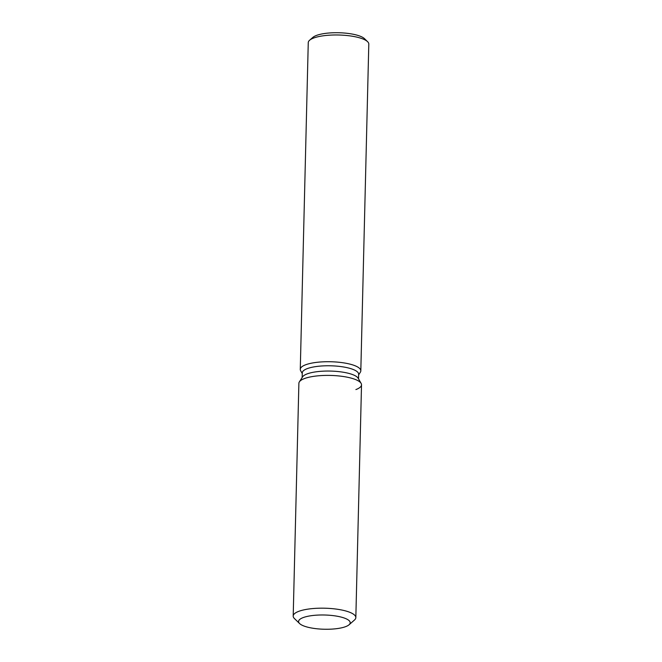 <?xml version="1.0" encoding="UTF-8"?>
<svg xmlns="http://www.w3.org/2000/svg" width="662" height="662" viewBox="0 0 662 662"><rect width="100%" height="100%" fill="white"/><g stroke="black" fill="none" stroke-linecap="round" stroke-linejoin="round"><path stroke-width="0.99" d="M305.753 616.777A25.818 7.116 -178.6 0 0 298.57 621.494A25.818 7.116 -178.6 0 0 314.682 628.503A25.818 7.116 -178.6 0 0 343.024 627.468A25.818 7.116 -178.6 0 0 350.198 622.752A25.818 7.116 -178.6 0 0 334.095 615.743A25.818 7.116 -178.6 0 0 305.753 616.777A25.818 7.116 -178.6 0 0 298.57 621.494A25.818 7.116 -178.6 0 0 299.605 623.563A25.818 7.116 -178.6 0 0 343.024 627.468A25.818 7.116 -178.6 0 0 349.064 624.771A25.818 7.116 -178.6 0 0 350.198 622.752A25.818 7.116 -178.6 0 0 334.095 615.743A25.818 7.116 -178.6 0 0 305.753 616.777M355.899 389.57A31.321 8.631 -178.6 0 0 361.121 383.381L358.159 378.234A28.193 7.77 -178.6 0 0 338.721 371.614A28.193 7.77 -178.6 0 0 309.982 373.004A28.193 7.77 -178.6 0 0 302.567 376.877L299.356 381.875A31.321 8.631 -178.6 0 0 298.885 383.29L293.2 616.065A31.321 8.631 -178.6 0 0 294.458 618.573L299.605 623.563M307.598 377.572A31.321 8.631 -178.6 0 0 299.356 381.875A31.321 8.631 -178.6 0 1 307.598 377.572A31.321 8.631 -178.6 0 1 339.532 376.024A31.321 8.631 -178.6 0 1 361.121 383.381A31.321 8.631 -178.6 0 0 339.532 376.024A31.321 8.631 -178.6 0 0 307.598 377.572M358.531 378.879L358.647 374.253A28.193 7.77 -178.6 0 0 341.054 366.599A28.193 7.77 -178.6 0 0 310.114 367.724A28.193 7.77 -178.6 0 0 302.277 372.872L302.162 377.505M358.63 374.899L360.36 372.201A30.278 8.349 -178.6 0 0 360.815 370.828A30.278 8.349 -178.6 0 0 341.923 362.611A30.278 8.349 -178.6 0 0 308.691 363.819A30.278 8.349 -178.6 0 0 300.275 369.346A30.278 8.349 -178.6 0 0 300.656 370.745L302.261 373.517M360.815 370.828L368.8 44.097A30.278 8.349 -178.6 0 0 367.584 41.673A30.278 8.349 -178.6 0 0 316.676 37.08A30.278 8.349 -178.6 0 0 309.593 40.25A30.278 8.349 -178.6 0 0 308.26 42.616L300.275 369.346M367.584 41.673L364.497 38.677A26.977 7.439 -178.6 0 0 319.142 34.59A26.977 7.439 -178.6 0 0 312.828 37.42L309.593 40.25M349.064 624.771L354.451 620.046A31.321 8.631 -178.6 0 0 355.833 617.596A31.321 8.631 -178.6 0 0 336.288 609.098A31.321 8.631 -178.6 0 0 301.905 610.347A31.321 8.631 -178.6 0 0 293.2 616.065M355.833 617.596L361.518 384.821A31.321 8.631 -178.6 0 0 361.121 383.381L358.159 378.234M302.567 376.877L299.356 381.875"/></g></svg>
